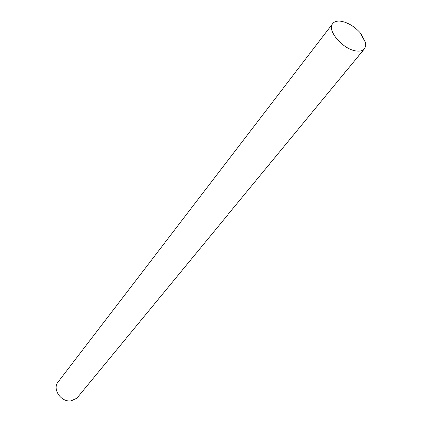 <?xml version="1.0" encoding="UTF-8"?>
<svg xmlns="http://www.w3.org/2000/svg" width="422" height="422" viewBox="0 0 422 422"><rect width="100%" height="100%" fill="white"/><g stroke="black" fill="none" stroke-linecap="round" stroke-linejoin="round"><path stroke-width="0.63" d="M365.626 42.764L365.689 46.14L364.487 48.788C362.909 50.635 360.362 51.384 356.843 51.03C343.619 50.171 326.348 30.342 332.747 23.579C334.393 21.554 337.094 20.773 340.86 21.232C347.812 22.471 354.243 26.291 360.135 32.694L362.145 35.775L365.626 42.764L360.135 32.694M332.747 23.579L58.078 382.005C51.927 389.105 61.264 402.599 71.197 400.816L76.746 398.257L77.938 396.917L227.579 215.12M80.185 394.148L79.853 394.591M82.997 390.735L82.659 391.183M85.84 387.28L85.502 387.734M88.72 383.777L88.377 384.236M91.632 380.238L91.289 380.697M94.586 376.646L94.238 377.115M97.577 373.016L97.224 373.486M100.605 369.334L100.251 369.814M103.67 365.605L103.316 366.09M106.777 361.833L106.418 362.319M109.926 358.004L109.562 358.5M113.112 354.132L112.748 354.633M116.345 350.202L115.976 350.708M119.616 346.225L119.247 346.736M122.934 342.195L122.559 342.711M126.294 338.106L125.92 338.629M129.702 333.966L129.322 334.493M133.157 329.767L132.772 330.299M136.659 325.51L136.269 326.053M140.209 321.195L139.819 321.743M143.807 316.822L143.411 317.376M147.457 312.385L147.062 312.945M151.16 307.886L150.76 308.45M154.916 303.323L154.51 303.893M158.725 298.692L158.313 299.272M162.586 293.997L162.175 294.582M166.505 289.234L166.089 289.824M170.483 284.396L170.061 284.998M174.518 279.491L174.096 280.097M178.612 274.516L178.19 275.128M182.768 269.463L182.341 270.08M186.988 264.33L186.556 264.958M191.272 259.124L190.839 259.757M195.618 253.833L195.186 254.477M200.039 248.468L199.595 249.117M204.522 243.014L204.079 243.668M209.075 237.475L208.632 238.14M213.701 231.847L213.258 232.522M218.401 226.134L217.952 226.814M223.18 220.326L222.726 221.012M228.033 214.423L364.487 48.788M232.96 208.436L232.511 209.127M237.966 202.354L237.523 203.04M243.056 196.167L242.618 196.852M248.231 189.879L247.798 190.559M253.49 183.486L253.063 184.156M258.844 176.982L258.422 177.646M264.288 170.367L263.871 171.026M269.827 163.636L269.415 164.29M275.461 156.789L275.06 157.438M281.194 149.826L280.799 150.464M287.029 142.731L286.643 143.364M292.968 135.515L292.588 136.137M299.019 128.167L298.644 128.784M305.175 120.681L304.811 121.288M311.447 113.059L311.093 113.66M317.835 105.3L317.486 105.89M324.344 97.392L324.006 97.973M330.975 89.332L330.648 89.902M337.732 81.119L337.415 81.678M344.621 72.748L344.315 73.296M351.642 64.218L351.347 64.751M358.805 55.514L358.521 56.036"/></g></svg>
